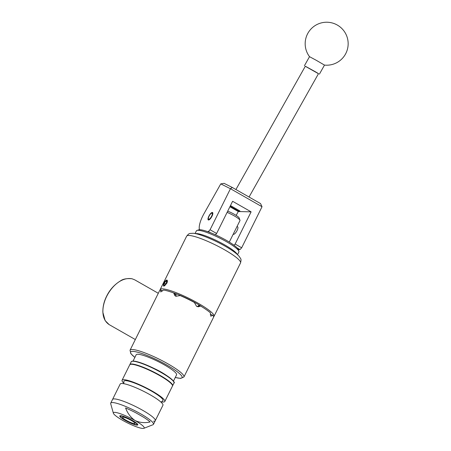 <?xml version="1.0" encoding="UTF-8"?>
<svg xmlns="http://www.w3.org/2000/svg" width="451" height="451" viewBox="0 0 451 451"><rect width="100%" height="100%" fill="white"/><g stroke="black" fill="none" stroke-linecap="round" stroke-linejoin="round"><path stroke-width="0.68" d="M208.542 220.009A4.273 1.398 -60.3 0 0 211.812 216.598A4.273 1.398 -60.3 0 0 212.534 212.522A4.273 1.398 -60.3 0 0 212.291 212.455A4.273 1.398 -60.3 0 0 209.022 215.866A4.273 1.398 -60.3 0 0 208.3 219.947A4.273 1.398 -60.3 0 0 208.542 220.009M233.466 234.328L233.212 234.187A4.318 1.415 -60.3 0 0 233.33 234.278A4.318 1.415 -60.3 0 0 233.579 234.345A4.318 1.415 -60.3 0 0 236.882 230.895A4.318 1.415 -60.3 0 0 237.615 226.774A4.318 1.415 -60.3 0 0 237.48 226.723M238.286 249.538L240.017 249.583L237.277 248.022M210.279 232.62L208.413 231.555L210.07 229.751L230.438 188.727L220.77 183.878L203.999 213.673A17.189 5.626 -60.3 0 0 199.477 229.728M207.342 231.526L208.413 231.555M220.77 183.878L224.079 183.348L232.316 187.481L230.467 188.715L262.031 206.721L241.674 247.779L240.017 249.583M229.897 206.738L238.303 211.536L236.132 215.398M234.03 245.243L235.129 244.042L251.111 211.846L232.603 201.287L216.621 233.483L215.415 234.791M238.303 211.536L251.111 211.846M210.07 229.751L216.621 233.483M235.129 244.042L241.674 247.779M232.316 187.481L260.537 203.581L262.031 206.721M230.078 206.366L238.889 211.26L230.134 206.259M230.478 205.566L239.921 210.972L238.889 211.26M249.048 197.025L318.502 73.643L315.39 71.765L305.321 66.224L235.912 189.533M316.343 60.344L324.489 65.096A21.485 21.485 0 0 0 337.173 24.98A21.485 21.485 0 0 0 309.516 56.668L316.343 60.344M305.288 66.28L318.468 73.699M309.521 56.674L304.425 65.716M195.525 233.652A23.723 3.89 26.4 0 1 210.972 238.055A23.723 3.89 26.4 0 1 237.181 254.33M196.974 230.422L198.778 229.841A22.347 3.664 26.4 0 1 213.498 233.945A22.347 3.664 26.4 0 1 238.246 249.437L238.878 251.218A23.723 3.89 -153.6 0 0 212.601 234.774A23.723 3.89 -153.6 0 0 196.974 230.422A23.723 3.89 -153.6 0 0 196.394 230.856L195.046 233.562M237.542 254.657L238.883 251.946A23.723 3.89 -153.6 0 0 238.878 251.218M211.852 213.154A3.439 1.127 -60.3 0 0 211.604 213.199A3.439 1.127 -60.3 0 0 209.371 215.634A3.439 1.127 -60.3 0 0 208.407 218.803A3.439 1.127 -60.3 0 0 208.836 219.231A3.439 1.127 -60.3 0 0 211.604 216.226A3.439 1.127 -60.3 0 0 211.852 213.154M158.301 293.285L134.725 279.834L132.008 278.757C121.285 276.92 111.91 286.413 107.107 295.523C102.354 304.464 99.925 318.395 109.17 324.624L105.134 320.605L102.851 312.295C102.766 306.697 104.012 301.358 106.588 296.284C109.717 289.807 114.295 284.705 120.316 280.984C122.802 279.039 126.68 278.284 131.946 278.735L134.725 279.834M135.334 339.547L109.17 324.624M153.492 421.245A23.858 3.912 -153.6 0 0 155.279 420.682L162.929 405.269A23.858 3.912 -153.6 0 0 146.874 392.984A23.858 3.912 -153.6 0 0 121.979 383.491A23.858 3.912 -153.6 0 0 120.191 384.049L110.726 403.109A23.858 3.912 -153.6 0 0 110.704 403.741L113.364 413.212A17.189 2.819 -153.6 0 0 122.492 420.247A17.189 2.819 -153.6 0 0 142.888 428.45A17.189 2.819 -153.6 0 0 143.83 428.332A17.189 2.819 -153.6 0 0 135.069 420.552A17.189 2.819 -153.6 0 0 114.672 412.355A17.189 2.819 -153.6 0 0 113.364 413.212M114.323 398.904A23.858 3.912 -153.6 0 0 112.536 399.468A23.858 3.912 -153.6 0 1 114.323 398.904A23.858 3.912 -153.6 0 1 139.218 408.403A23.858 3.912 -153.6 0 1 155.279 420.682A23.858 3.912 -153.6 0 0 139.218 408.403A23.858 3.912 -153.6 0 0 114.323 398.904M161.159 402.298L162.467 400.939A21.795 3.574 -153.6 0 0 149.788 390.143A21.795 3.574 -153.6 0 0 125.553 380.655A21.795 3.574 -153.6 0 0 123.918 381.8L123.63 383.666M161.373 401.852A23.858 3.912 -153.6 0 0 163.025 402.033A23.858 3.912 -153.6 0 0 164.812 401.469L172.468 386.056A23.858 3.912 -153.6 0 0 156.407 373.778A23.858 3.912 -153.6 0 0 131.512 364.278A23.858 3.912 -153.6 0 0 129.725 364.836L122.074 380.255A23.858 3.912 -153.6 0 0 123.85 383.226M164.812 401.469A23.858 3.912 -153.6 0 0 148.757 389.19A23.858 3.912 -153.6 0 0 123.862 379.691A23.858 3.912 -153.6 0 0 122.074 380.255M136.275 424.679A9.133 1.5 -153.6 0 0 136.957 424.464A9.133 1.5 -153.6 0 0 130.813 419.763A9.133 1.5 -153.6 0 0 121.285 416.126A9.133 1.5 -153.6 0 0 120.603 416.341A9.133 1.5 -153.6 0 0 126.748 421.042A9.133 1.5 -153.6 0 0 136.275 424.679M135.069 420.552L135.069 420.552C139.895 422.717 144.906 423.185 150.098 421.956A22.764 3.738 -153.6 0 0 143.322 417.057L136.146 412.964A22.764 3.738 -153.6 0 0 125.592 407.975C127.543 413.279 130.705 417.474 135.069 420.552L135.069 420.552M143.83 428.332L152.979 424.729A23.858 3.912 -153.6 0 0 153.47 424.329A23.858 3.912 -153.6 0 0 137.408 412.045A23.858 3.912 -153.6 0 0 112.513 402.551A23.858 3.912 -153.6 0 0 110.726 403.109M173.466 381.106L176.572 374.843A22.55 3.698 -153.6 0 0 161.396 363.235A22.55 3.698 -153.6 0 0 137.865 354.255A22.55 3.698 -153.6 0 0 136.174 354.79L133.062 361.054M164.175 285.28A2.481 0.812 -60.3 0 0 164.356 285.246A2.481 0.812 -60.3 0 0 164.773 284.993A2.481 0.812 -60.3 0 0 166.171 283.11A2.481 0.812 -60.3 0 0 166.661 281.204A2.481 0.812 -60.3 0 0 166.661 281.198A2.481 0.812 -60.3 0 0 165.754 281.176A2.481 0.812 -60.3 0 0 164.356 283.065A2.481 0.812 -60.3 0 0 163.865 284.976A2.481 0.812 -60.3 0 0 164.175 285.28M164.006 283.053A3.439 1.127 -60.3 0 0 163.674 283.797L163.465 284.744L164.046 285.928L163.651 285.911L164.615 285.709A3.439 1.127 -60.3 0 0 166.52 283.115A3.439 1.127 -60.3 0 0 166.261 280.212A3.439 1.127 -60.3 0 0 164.006 283.053M166.261 280.212L167.056 280.139C167.586 280.59 167.518 281.621 166.842 283.228L164.615 285.709M227.704 211.147A9.026 1.483 26.4 0 1 239.182 218.013L239.966 220.24A10.745 1.765 -153.6 0 0 227.09 212.387M229.294 242.08L239.971 220.573A10.745 1.765 -153.6 0 0 239.966 220.24M123.05 417.13A6.985 1.144 -153.6 0 0 122.525 417.299A6.985 1.144 -153.6 0 0 127.227 420.89A6.985 1.144 -153.6 0 0 134.511 423.669A6.985 1.144 -153.6 0 0 135.035 423.506A6.985 1.144 -153.6 0 0 130.333 419.915A6.985 1.144 -153.6 0 0 123.05 417.13M137.036 425.113A10.057 1.652 -153.6 0 0 137.538 425.056A10.057 1.652 -153.6 0 0 133.287 420.975L131.596 420.005A10.057 1.652 -153.6 0 0 120.53 415.692A10.057 1.652 -153.6 0 0 119.78 416.239A10.057 1.652 -153.6 0 0 127.283 421.493A10.057 1.652 -153.6 0 0 137.036 425.113M173.804 293.02A24.393 4.003 26.4 0 1 196.016 303.157A24.393 4.003 26.4 0 1 202.64 307.261M160.86 291.955L160.686 289.97A30.082 4.938 -153.6 0 0 159.631 290.596L130.035 350.224A30.082 4.938 26.4 0 1 167.986 363.867A30.082 4.938 26.4 0 1 183.923 376.974L213.52 317.346A30.082 4.938 -153.6 0 0 212.844 315.283L210.792 316.185L210.386 312.797A30.082 4.938 -153.6 0 0 200.633 306.026L198.316 306.804L196.557 306.302L194.358 302.446A30.082 4.938 -153.6 0 0 180.191 295.574L175.879 296.268L174.723 295.506L173.77 292.992A30.082 4.938 -153.6 0 0 163.487 290.038L160.635 291.898M163.414 285.105L163.555 286.092L164.587 285.833M160.071 290.173A30.082 4.938 26.4 0 1 160.144 289.565A30.082 4.938 26.4 0 1 198.096 303.207A30.082 4.938 26.4 0 1 214.033 316.314A30.082 4.938 26.4 0 1 213.594 316.743M163.566 285.844L163.657 286.126M199.218 305.051L198.344 305.975L200.633 306.026M173.77 292.992L175.783 295.022L176.014 293.781M176.194 293.849A4.296 3.822 -44.7 0 0 176.127 296.358M197.053 306.545A4.296 3.997 91.4 0 0 199.088 304.972M210.239 314.234L212.844 315.283M160.686 289.97L162.552 291.036M166.661 281.198L165.754 281.176L164.356 283.065L163.865 284.976L164.592 285.139M166.661 281.695L165.754 281.176M165.596 284.074L164.356 283.065M165.675 283.814L166.205 283.042M133.022 361.24A23.858 3.912 -153.6 0 0 131.235 361.803C131.089 361.465 131.782 361.217 133.31 361.054C137.758 361.414 144.788 363.934 154.417 368.614C167.654 374.685 176.369 382.922 173.973 383.017A23.858 3.912 -153.6 0 0 157.918 370.739A23.858 3.912 -153.6 0 0 133.022 361.24M131.235 361.803L129.877 364.532A23.858 3.912 26.4 0 1 131.664 363.974A23.858 3.912 26.4 0 1 156.559 373.473A23.858 3.912 26.4 0 1 172.62 385.752L173.973 383.017M133.457 361.093A23.514 3.856 26.4 0 1 156.711 369.786A23.514 3.856 26.4 0 1 173.866 382.053M224.604 249.809A30.082 4.938 -153.6 0 0 186.652 236.166C189.527 232.789 189.138 233.652 192.943 233.291C198.045 233.325 213.205 239.312 225.139 246.19C230.117 249.025 234.018 251.641 236.837 254.037L239.007 256.14C241.054 259.426 241.488 258.586 240.541 262.916A30.082 4.938 -153.6 0 0 224.604 249.809M175.281 377.453A28.706 4.713 -153.6 0 0 166.881 365.068A28.706 4.713 -153.6 0 0 136.681 351.977A28.706 4.713 -153.6 0 0 134.877 357.401M187.272 298.816A23.892 3.918 26.4 0 1 190.26 300.304M319.404 74.15L324.495 65.096M208.407 218.803L208.633 219.857M211.604 213.199L212.624 212.855M237.04 226.475L237.728 226.864M155.279 420.682L153.47 424.329M175.259 377.493L180.733 378.417L183.923 376.974M160.144 289.565L186.652 236.166M214.033 316.314L240.541 262.916M134.86 357.44L130.818 353.64L130.035 350.224"/></g></svg>

